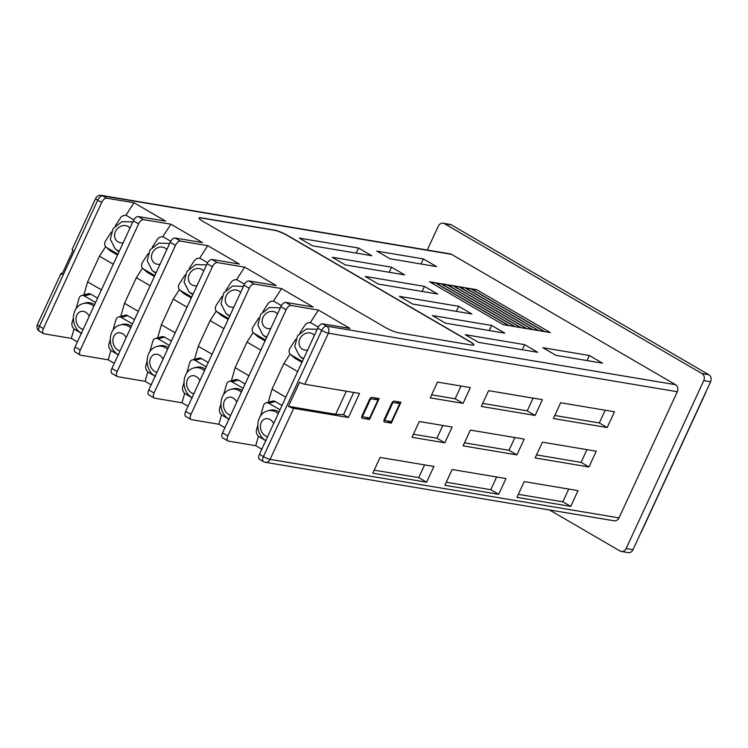 <?xml version="1.0" encoding="UTF-8"?>
<svg xmlns="http://www.w3.org/2000/svg" width="748" height="748" viewBox="0 0 748 748"><rect width="100%" height="100%" fill="white"/><g stroke="black" fill="none" stroke-linecap="round" stroke-linejoin="round"><path stroke-width="1.12" d="M303.716 358.498A16.25 14.006 130.7 0 1 301.435 357.46A16.25 14.006 130.7 0 1 299.621 356.17L300.976 357.329A16.25 14.006 -49.3 0 0 302.79 358.619A16.25 14.006 -49.3 0 0 303.482 359.003M266.83 337.03A16.25 14.006 130.7 0 1 264.549 335.992A16.25 14.006 130.7 0 1 262.735 334.702L264.091 335.871A16.25 14.006 -49.3 0 0 265.905 337.161A16.25 14.006 -49.3 0 0 266.606 337.535M229.954 315.572A16.25 14.006 130.7 0 1 227.663 314.534A16.25 14.006 130.7 0 1 225.849 313.244L227.205 314.403A16.25 14.006 -49.3 0 0 229.019 315.693A16.25 14.006 -49.3 0 0 229.72 316.077M193.068 294.104A16.25 14.006 130.7 0 1 190.777 293.066A16.25 14.006 130.7 0 1 188.973 291.776L190.319 292.945A16.25 14.006 -49.3 0 0 192.133 294.235A16.25 14.006 -49.3 0 0 192.834 294.609M156.182 272.637A16.25 14.006 130.7 0 1 153.901 271.608A16.25 14.006 130.7 0 1 152.087 270.318L153.434 271.477A16.25 14.006 -49.3 0 0 155.247 272.768A16.25 14.006 -49.3 0 0 155.949 273.142M278.247 413.625A16.25 12.566 75.1 0 0 276.162 412.148A16.25 12.566 75.1 0 0 267.831 410.83L269.981 410.259A16.25 12.566 75.1 0 1 278.321 411.568A16.25 12.566 75.1 0 1 278.995 411.998M241.361 392.158A16.25 12.566 75.1 0 0 239.276 390.68A16.25 12.566 75.1 0 0 230.945 389.371L233.096 388.792A16.25 12.566 75.1 0 1 241.436 390.11A16.25 12.566 75.1 0 1 242.118 390.531M204.475 370.699A16.25 12.566 75.1 0 0 202.399 369.222A16.25 12.566 75.1 0 0 194.059 367.904L196.219 367.333A16.25 12.566 75.1 0 1 204.55 368.642A16.25 12.566 75.1 0 1 205.233 369.063M167.589 349.232A16.25 12.566 75.1 0 0 165.514 347.755A16.25 12.566 75.1 0 0 157.173 346.436L159.333 345.866A16.25 12.566 75.1 0 1 167.664 347.184A16.25 12.566 75.1 0 1 168.347 347.605M130.713 327.764A16.25 12.566 75.1 0 0 128.628 326.296A16.25 12.566 75.1 0 0 120.288 324.978L122.448 324.398A16.25 12.566 75.1 0 1 130.788 325.717A16.25 12.566 75.1 0 1 131.461 326.137M93.827 306.306A16.25 12.566 75.1 0 0 91.742 304.829A16.25 12.566 75.1 0 0 83.411 303.51L85.562 302.94A16.25 12.566 75.1 0 1 93.902 304.249A16.25 12.566 75.1 0 1 94.575 304.679M119.297 251.178A16.25 14.006 130.7 0 1 117.015 250.141A16.25 14.006 130.7 0 1 115.201 248.85L116.557 250.01A16.25 14.006 -49.3 0 0 118.362 251.3A16.25 14.006 -49.3 0 0 119.063 251.683M62.355 273.497L61.832 273.413A5.283 0.851 24.8 0 0 60.99 273.497A5.283 0.851 24.8 0 0 61.888 274.507L73.005 250.43A5.283 0.851 -155.2 0 1 72.117 249.421L95.697 198.37A5.283 0.851 -155.2 0 0 97.754 200.127L39.457 326.296L43.412 328.596A5.283 2.646 120.2 0 0 43.487 333.617A5.283 2.646 120.2 0 0 43.964 333.786L71.322 338.377L74.033 328.98M444.836 442.797L411.998 437.29L419.282 421.517L452.129 427.024L444.836 442.797L436.935 438.197L413.401 434.251M463.059 403.368L430.212 397.861L437.505 382.088L470.342 387.595L463.059 403.368L455.149 398.768L431.624 394.822M614.473 411.774L607.189 427.547L553.361 418.515L560.654 402.751L614.473 411.774M619.007 517.897L677.305 391.728L328.381 333.197L304.801 384.248L359.526 393.429L348.409 417.506L293.674 408.324L270.084 459.375L619.007 517.897A5.283 4.497 99.5 0 1 614.183 520.804L265.26 462.283A5.283 4.497 99.5 0 0 270.084 459.375A5.283 0.851 -155.2 0 1 263.399 456.617L321.696 330.438L317.741 328.138A5.283 2.646 -59.8 0 1 322.669 323.865L326.614 326.165L675.538 384.696L451.605 254.376L102.682 195.854L106.627 198.155A5.283 2.646 120.2 0 0 101.709 202.428L43.412 328.596M488.584 390.662L542.412 399.684L535.119 415.458L481.301 406.435L488.584 390.662M542.431 442.18L596.259 451.203L588.966 466.976L535.147 457.944L542.431 442.18M470.37 430.091L524.189 439.113L516.905 454.887L463.077 445.864L470.37 430.091M524.217 481.609L578.036 490.632L570.752 506.405L516.924 497.373L524.217 481.609M452.147 469.52L505.975 478.542L498.682 494.316L444.864 485.293L452.147 469.52M380.087 457.43L433.905 466.453L426.622 482.226L372.794 473.204L380.087 457.43M369.503 399.516A2.637 1.318 -59.8 0 1 371.962 397.384L379.171 398.591L369.521 419.478L362.312 418.272A2.637 1.318 -59.8 0 1 362.079 418.188A2.637 1.318 -59.8 0 1 362.041 415.673L369.503 399.516M391.728 403.247A2.637 1.318 -59.8 0 1 394.187 401.106L400.947 402.246L391.298 423.125L384.537 421.994A2.637 1.318 -59.8 0 1 384.304 421.909A2.637 1.318 -59.8 0 1 384.257 419.404L391.728 403.247M423.368 258.92L436.542 266.587L390.017 258.78L376.842 251.113L423.368 258.92L421.031 263.979M476.513 289.654L471.044 288.737L544.815 331.663L550.285 332.579L476.513 289.654L473.175 289.981M470.586 288.663L465.116 287.746L538.878 330.672L544.357 331.588L470.586 288.663L467.248 288.98M464.658 287.671L459.188 286.746L532.95 329.681L538.429 330.597L464.658 287.671L461.32 287.989M458.73 286.671L453.251 285.755L527.022 328.681L532.492 329.597L458.73 286.671L455.382 286.998M452.802 285.68L447.323 284.764L521.094 327.689L526.564 328.606L452.802 285.68L449.454 285.998M446.865 284.679L441.395 283.763L515.166 326.689L520.636 327.615L446.865 284.679L443.527 285.007M440.937 283.688L435.467 282.772L509.238 325.698L514.708 326.614L440.937 283.688L437.599 284.016M435.009 282.697L429.539 281.772L503.301 324.707L508.78 325.623L435.009 282.697L431.671 283.015M299.303 238.107L358.601 248.056L371.775 255.723L312.477 245.774L299.303 238.107M589.349 355.506L602.523 363.173L555.998 355.365L542.824 347.698L589.349 355.506L587.002 360.564M504.816 333.141L491.651 325.474L432.353 315.534L445.528 323.192L504.816 333.141M537.756 352.308L524.582 344.641L465.284 334.693L478.458 342.36L537.756 352.308M203.119 221.427L384.902 327.213A10.566 1.692 24.8 0 0 398.282 332.729L472.175 345.127A10.566 1.692 24.8 0 0 473.858 344.959A10.566 1.692 24.8 0 0 469.744 341.443L287.952 235.657A10.566 1.692 24.8 0 0 274.581 230.141L200.688 217.752A10.566 1.692 24.8 0 0 199.005 217.92A10.566 1.692 24.8 0 0 203.119 221.427M412.597 304.034L471.885 313.982L458.711 306.315L399.423 296.367L412.597 304.034M345.408 264.942L332.243 257.275L391.531 267.214L404.705 274.881L345.408 264.942M378.348 284.1L365.174 276.433L424.462 286.381L437.636 294.048L378.348 284.1M310.242 322.725L318.414 310.065L350.036 328.456L322.669 323.865M297.676 371.56L283.885 363.537L290.037 354M295.741 339.349L290.018 348.203A5.283 4.553 -49.3 0 0 290.533 354.505L294.581 357.993A5.283 4.553 -49.3 0 0 295.17 358.414L301.94 362.35M273.357 301.257L281.538 288.597L313.15 306.998L285.783 302.407L291.056 305.474A5.283 2.646 120.2 0 0 286.129 309.747L227.831 435.916A5.283 2.646 120.2 0 0 227.906 440.937A5.283 2.646 120.2 0 0 228.383 441.105L255.751 445.696L258.453 436.299M260.8 350.101L246.999 342.07L253.151 332.533M258.855 317.891L253.142 326.736A5.283 4.553 -49.3 0 0 253.647 333.038L257.705 336.535A5.283 4.553 -49.3 0 0 258.294 336.955L265.054 340.882M236.471 279.799L244.652 267.13L276.264 285.53L248.897 280.939L254.17 284.006A5.283 2.646 120.2 0 0 249.243 288.279L190.946 414.457A5.283 2.646 120.2 0 0 191.03 419.478A5.283 2.646 120.2 0 0 191.497 419.647L218.865 424.238L221.567 414.831M223.914 328.634L210.113 320.602L216.275 311.075M221.969 296.423L216.256 305.278A5.283 4.553 -49.3 0 0 216.761 311.579L220.819 315.067A5.283 4.553 -49.3 0 0 221.408 315.488L228.168 319.424M199.585 258.331L207.766 245.671L239.379 264.072L212.011 259.481L217.285 262.548A5.283 2.646 120.2 0 0 212.357 266.821L154.06 392.99A5.283 2.646 120.2 0 0 154.144 398.011A5.283 2.646 120.2 0 0 154.612 398.179L181.979 402.77L184.691 393.373M187.028 307.176L173.227 299.144L179.389 289.607M185.083 274.965L179.37 283.81A5.283 4.553 -49.3 0 0 179.875 290.112L183.933 293.609A5.283 4.553 -49.3 0 0 184.522 294.02L191.282 297.956M162.699 236.873L170.881 224.204L202.493 242.604L175.135 238.014L180.399 241.08A5.283 2.646 120.2 0 0 175.481 245.353L117.174 371.522A5.283 2.646 120.2 0 0 117.258 376.553A5.283 2.646 120.2 0 0 117.726 376.712L145.093 381.302L147.805 371.906M150.142 285.708L136.342 277.676L142.503 268.149M148.198 253.497L142.485 262.352A5.283 4.553 -49.3 0 0 142.99 268.654L147.047 272.141A5.283 4.553 -49.3 0 0 147.637 272.562L154.397 276.498M133.873 219.79L127.179 215.901A5.283 4.553 -49.3 0 0 120.372 218.023L115.351 225.784M111.321 232.03L105.599 240.884A5.283 4.553 -49.3 0 0 106.113 247.186A5.283 4.553 -49.3 0 0 106.702 247.607L117.932 254.142M125.823 215.405L133.995 202.745L165.617 221.137L138.249 216.546L143.513 219.613A5.283 2.646 120.2 0 0 138.595 223.886L80.288 350.064A5.283 2.646 120.2 0 0 80.373 355.085A5.283 2.646 120.2 0 0 80.84 355.253L108.208 359.844L110.919 350.438M113.257 264.24L99.465 256.218L105.618 246.681M106.113 247.186L110.162 250.674A5.283 4.553 -49.3 0 0 110.751 251.094L117.52 255.031M227.906 440.937L222.642 437.87A5.283 2.646 -59.8 0 1 222.558 432.849L280.865 306.68A5.283 2.646 -59.8 0 1 285.783 302.407M191.03 419.478L185.756 416.412A5.283 2.646 -59.8 0 1 185.672 411.391L243.979 285.212A5.283 2.646 -59.8 0 1 248.897 280.939M154.144 398.011L148.871 394.944A5.283 2.646 -59.8 0 1 148.796 389.923L207.093 263.754A5.283 2.646 -59.8 0 1 212.011 259.481M117.258 376.553L111.985 373.486A5.283 2.646 -59.8 0 1 111.91 368.455L170.207 242.287A5.283 2.646 -59.8 0 1 175.135 238.014M80.373 355.085L75.109 352.018A5.283 2.646 -59.8 0 1 75.024 346.997L133.322 220.819A5.283 2.646 -59.8 0 1 138.249 216.546M461.039 386.043L455.149 398.768M442.816 425.472L436.935 438.197M263.951 461.806A5.283 2.646 -59.8 0 1 263.474 461.638L259.528 459.337A5.283 2.646 -59.8 0 1 259.444 454.317L317.741 328.138M291.056 305.474L318.414 310.065M106.627 198.155L133.995 202.745M143.513 219.613L170.881 224.204M180.399 241.08L207.766 245.671M217.285 262.548L244.652 267.13M254.17 284.006L281.538 288.597M261.8 449.221L255.751 445.696M224.914 427.753L218.865 424.238M188.029 406.295L181.979 402.77M151.143 384.827L145.093 381.302M114.266 363.36L108.208 359.844M77.381 341.901L71.322 338.377M605.169 410.213L599.279 422.947L607.189 427.547M599.279 422.947L554.773 415.477M533.1 398.123L527.218 410.858L535.119 415.458M527.218 410.858L482.703 403.396M586.946 449.642L581.065 462.376L588.966 466.976M581.065 462.376L536.55 454.906M514.886 437.552L508.995 450.287L516.905 454.887M508.995 450.287L464.489 442.825M568.732 489.07L562.842 501.805L570.752 506.405M562.842 501.805L518.336 494.335M496.663 476.981L490.781 489.716L498.682 494.316M490.781 489.716L446.266 482.254M424.602 464.901L418.712 477.626L426.622 482.226M418.712 477.626L374.206 470.165M304.801 384.248A5.283 0.851 -155.2 0 1 299.583 382.284L288.457 406.36A5.283 0.851 24.8 0 0 293.674 408.324M353.739 392.457L343.491 414.644L348.409 417.506M346.333 391.213L335.674 414.28L343.491 414.644M335.674 414.28L288.457 406.36M675.538 384.696A5.283 4.497 99.5 0 1 677.305 391.728M101.709 202.428L97.754 200.127A5.283 2.646 -59.8 0 1 102.682 195.854A5.283 4.497 99.5 0 0 101.363 195.378L450.287 253.899A5.283 4.497 99.5 0 1 451.605 254.376M99.465 256.218L87.619 281.846L101.419 289.878M83.851 294.918L87.619 281.846M76.053 308.765L79.064 298.312A5.283 4.086 75.1 0 1 81.663 295.507L88.124 293.777A5.283 4.086 75.1 0 1 90.835 294.207L97.595 298.143M136.342 277.676L124.505 303.314L138.305 311.336M120.737 316.385L124.505 303.314M112.939 330.233L115.949 319.77A5.283 4.086 75.1 0 1 118.539 316.965L125.01 315.245A5.283 4.086 75.1 0 1 127.721 315.675L134.481 319.611M173.227 299.144L161.39 324.772L175.182 332.804M157.622 337.844L161.39 324.772M149.824 351.691L152.835 341.238A5.283 4.086 75.1 0 1 155.425 338.433L161.895 336.703A5.283 4.086 75.1 0 1 164.597 337.133L171.367 341.069M210.113 320.602L198.267 346.24L212.067 354.272M194.499 359.311L198.267 346.24M186.71 373.159L189.721 362.696A5.283 4.086 75.1 0 1 192.311 359.9L198.781 358.17A5.283 4.086 75.1 0 1 201.483 358.601L208.253 362.537M246.999 342.07L235.153 367.698L248.953 375.73M231.384 380.779L235.153 367.698M223.587 394.617L226.607 384.163A5.283 4.086 75.1 0 1 229.197 381.358L235.657 379.638A5.283 4.086 75.1 0 1 238.369 380.059L245.129 383.995M283.885 363.537L272.038 389.166L285.839 397.197M268.27 402.237L272.038 389.166M260.472 416.084L263.492 405.631A5.283 4.086 75.1 0 1 266.082 402.826L272.543 401.096A5.283 4.086 75.1 0 1 275.255 401.526L282.015 405.463M81.663 295.507A5.283 4.086 75.1 0 1 84.365 295.937L95.594 302.473M81.345 333.318L74.707 329.457A5.283 4.086 75.1 0 1 72.098 322.481L73.276 318.396M118.539 316.965A5.283 4.086 75.1 0 1 121.251 317.395L132.48 323.931M118.231 354.776L111.592 350.915A5.283 4.086 75.1 0 1 108.984 343.94L110.162 339.854M155.425 338.433A5.283 4.086 75.1 0 1 158.137 338.863L169.366 345.398M155.117 376.244L148.478 372.382A5.283 4.086 75.1 0 1 145.869 365.407L147.047 361.321M192.311 359.9A5.283 4.086 75.1 0 1 195.022 360.321L206.252 366.857M191.993 397.712L185.354 393.841A5.283 4.086 75.1 0 1 182.755 386.875L183.933 382.789M229.197 381.358A5.283 4.086 75.1 0 1 231.908 381.789L243.137 388.324M228.879 419.17L222.24 415.308A5.283 4.086 75.1 0 1 219.641 408.333L220.819 404.247M266.082 402.826A5.283 4.086 75.1 0 1 268.784 403.256L280.014 409.792M265.764 440.637L259.126 436.776A5.283 4.086 75.1 0 1 256.527 429.801L257.695 425.715M170.759 241.258L164.064 237.359A5.283 4.553 -49.3 0 0 157.248 239.482L152.237 247.251M142.99 268.654A5.283 4.553 -49.3 0 0 143.579 269.065L154.817 275.601M207.635 262.726L200.941 258.827A5.283 4.553 -49.3 0 0 194.134 260.949L189.122 268.71M179.875 290.112A5.283 4.553 -49.3 0 0 180.464 290.533L191.694 297.068M244.521 284.184L237.827 280.294A5.283 4.553 -49.3 0 0 231.02 282.407L226.008 290.177M216.761 311.579A5.283 4.553 -49.3 0 0 217.35 312L228.579 318.536M281.407 305.651L274.712 301.753A5.283 4.553 -49.3 0 0 267.906 303.875L262.894 311.645M253.647 333.038A5.283 4.553 -49.3 0 0 254.236 333.458L265.465 339.994M318.293 327.11L311.598 323.22A5.283 4.553 -49.3 0 0 304.791 325.343L299.77 333.103M290.533 354.505A5.283 4.553 -49.3 0 0 291.122 354.926L302.351 361.462M473.802 345.034A10.566 1.692 24.8 0 0 469.669 341.602L287.887 235.816A10.566 1.692 24.8 0 0 274.507 230.3L200.614 217.902A10.566 1.692 24.8 0 0 198.977 218.005M522.244 349.709L524.582 344.641M489.304 330.541L491.651 325.474M456.374 311.374L458.711 306.315M356.263 253.114L358.601 248.056M389.194 272.281L391.531 267.214M422.124 291.449L424.462 286.381M362.658 416.692L361.742 416.533M365.828 417.328L369.521 419.478M371.307 398.806L377.964 399.918L369.624 417.964L362.967 416.851A1.057 0.533 -59.8 0 1 362.874 416.814A1.057 0.533 -59.8 0 1 362.855 415.813L370.325 399.656A1.057 0.533 -59.8 0 1 371.307 398.806L370.344 398.245M374.271 397.768L377.964 399.918M384.883 420.413L383.958 420.264M387.604 420.984L391.298 423.125M399.741 403.574L391.4 421.62L385.192 420.572A1.057 0.533 -59.8 0 1 385.098 420.544A1.057 0.533 -59.8 0 1 385.08 419.535L392.541 403.387A1.057 0.533 -59.8 0 1 393.532 402.527L399.741 403.574L396.047 401.424M549.471 509.949L620.008 550.995A5.283 4.497 -80.5 0 0 621.317 551.472L628.161 552.622A5.283 4.497 -80.5 0 0 632.986 549.715L710.6 381.751A5.283 4.497 -80.5 0 0 708.833 374.72L451.306 224.858A5.283 4.497 -80.5 0 0 449.987 224.381L443.153 223.231A5.283 4.497 -80.5 0 0 438.328 226.139L427.276 250.038M621.317 551.472A5.283 4.497 -80.5 0 0 626.151 548.565L703.756 380.601A5.283 4.497 -80.5 0 0 701.989 373.57L444.462 223.708A5.283 4.497 -80.5 0 0 443.153 223.231M314.375 335.422A9.21 7.938 -49.3 0 0 312.496 333.814A9.21 7.938 -49.3 0 0 300.631 337.516A9.21 7.938 -49.3 0 0 302.538 349.232A9.21 7.938 -49.3 0 0 307.596 350.111M277.499 313.964A9.21 7.938 -49.3 0 0 275.619 312.346A9.21 7.938 -49.3 0 0 263.745 316.049A9.21 7.938 -49.3 0 0 265.652 327.774A9.21 7.938 -49.3 0 0 270.711 328.653M240.613 292.496A9.21 7.938 -49.3 0 0 238.734 290.888A9.21 7.938 -49.3 0 0 226.859 294.59A9.21 7.938 -49.3 0 0 228.766 306.306A9.21 7.938 -49.3 0 0 233.825 307.185M203.727 271.028A9.21 7.938 -49.3 0 0 201.848 269.42A9.21 7.938 -49.3 0 0 189.973 273.123A9.21 7.938 -49.3 0 0 191.89 284.848A9.21 7.938 -49.3 0 0 196.939 285.717M166.841 249.57A9.21 7.938 -49.3 0 0 164.962 247.962A9.21 7.938 -49.3 0 0 153.088 251.655A9.21 7.938 -49.3 0 0 155.004 263.38A9.21 7.938 -49.3 0 0 160.053 264.259M273.684 423.49A9.21 7.125 -104.9 0 0 270.056 419.535A9.21 7.125 -104.9 0 0 260.818 423.677A9.21 7.125 -104.9 0 0 265.362 435.832A9.21 7.125 -104.9 0 0 267.597 436.673M236.798 402.031A9.21 7.125 -104.9 0 0 233.17 398.067A9.21 7.125 -104.9 0 0 223.933 402.209A9.21 7.125 -104.9 0 0 228.477 414.373A9.21 7.125 -104.9 0 0 230.711 415.215M199.912 380.564A9.21 7.125 -104.9 0 0 196.285 376.599A9.21 7.125 -104.9 0 0 187.047 380.741A9.21 7.125 -104.9 0 0 191.591 392.906A9.21 7.125 -104.9 0 0 193.826 393.747M163.036 359.105A9.21 7.125 -104.9 0 0 159.408 355.141A9.21 7.125 -104.9 0 0 150.161 359.283A9.21 7.125 -104.9 0 0 154.705 371.447A9.21 7.125 -104.9 0 0 156.94 372.28M126.15 337.638A9.21 7.125 -104.9 0 0 122.522 333.673A9.21 7.125 -104.9 0 0 113.275 337.816A9.21 7.125 -104.9 0 0 117.819 349.98A9.21 7.125 -104.9 0 0 120.054 350.821M89.264 316.18A9.21 7.125 -104.9 0 0 85.637 312.215A9.21 7.125 -104.9 0 0 76.399 316.357A9.21 7.125 -104.9 0 0 80.934 328.522A9.21 7.125 -104.9 0 0 83.178 329.354M129.956 228.103A9.21 7.938 -49.3 0 0 128.076 226.494A9.21 7.938 -49.3 0 0 116.202 230.197A9.21 7.938 -49.3 0 0 118.119 241.922A9.21 7.938 -49.3 0 0 123.168 242.791M286.129 309.747L280.865 306.68M222.558 432.849L227.831 435.916M249.243 288.279L243.979 285.212M185.672 411.391L190.946 414.457M212.357 266.821L207.093 263.754M148.796 389.923L154.06 392.99M175.481 245.353L170.207 242.287M111.91 368.455L117.174 371.522M138.595 223.886L133.322 220.819M75.024 346.997L80.288 350.064M43.487 333.617L39.541 331.317A5.283 2.646 -59.8 0 1 39.457 326.296A5.283 0.851 24.8 0 1 37.4 324.539L60.99 273.497M259.444 454.317L263.399 456.617A5.283 2.646 -59.8 0 0 263.474 461.638A5.283 5.283 0 0 0 265.26 462.283M326.614 326.165A5.283 4.497 99.5 0 1 328.381 333.197A5.283 0.851 24.8 0 1 321.696 330.438A5.283 2.646 -59.8 0 1 326.614 326.165M106.702 247.607L110.751 251.094M84.365 295.937L90.835 294.207M121.251 317.395L127.721 315.675M158.137 338.863L164.597 337.133M195.022 360.321L201.483 358.601M231.908 381.789L238.369 380.059M268.784 403.256L275.255 401.526M143.579 269.065L147.637 272.562M180.464 290.533L184.522 294.02M217.35 312L221.408 315.488M254.236 333.458L258.294 336.955M291.122 354.926L295.17 358.414M361.836 416.187L362.799 416.748M362.163 415.402L362.855 415.813M369.634 399.254L370.325 399.656M384.051 419.918L385.024 420.479M384.379 419.132L385.08 419.535M391.859 402.985L392.541 403.387M392.56 401.966L393.532 402.527M626.151 548.565L632.986 549.715M703.756 380.601L710.6 381.751M701.989 373.57L708.833 374.72M444.462 223.708L451.306 224.858M641.223 531.903A5.283 0.851 24.8 0 0 641.457 531.781L705.588 392.99A5.283 5.283 0 0 0 705.99 391.718M299.621 356.17L294.749 346.614L297.517 335.871L306.362 328.98L317.217 329.288M262.735 334.702L257.864 325.156L260.631 314.403L269.486 307.512L280.332 307.821M225.849 313.244L220.978 303.688L223.746 292.936L232.6 286.045L243.446 286.362M188.973 291.776L184.102 282.23L186.869 271.477L195.714 264.586L206.56 264.895M152.087 270.318L147.216 260.762L149.983 250.01L158.828 243.119L169.674 243.427M267.831 410.83C255.031 413.794 254.563 434.747 266.129 440.768M230.945 389.371C218.145 392.326 217.677 413.279 229.243 419.31M194.059 367.904C181.259 370.858 180.792 391.821 192.358 397.843M157.173 346.436C144.373 349.4 143.915 370.354 155.472 376.384M120.288 324.978C107.488 327.933 107.029 348.895 118.595 354.917M83.411 303.51C70.611 306.474 70.144 327.428 81.71 333.449M115.201 248.85L110.33 239.304L113.098 228.551L121.943 221.66L132.798 221.969M101.363 195.378A5.283 5.283 0 0 0 95.697 198.37M37.4 324.539A5.283 5.283 0 0 0 39.541 331.317M361.826 416.206L362.874 416.814M384.051 419.937L385.098 420.544M640.755 532.913A5.283 5.283 0 0 0 641.457 531.781"/></g></svg>
